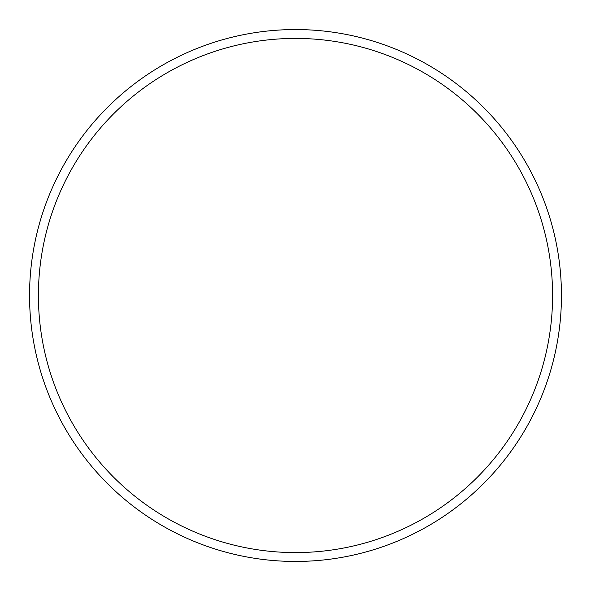 <?xml version="1.0" encoding="UTF-8"?>
<svg xmlns="http://www.w3.org/2000/svg" width="591" height="591" viewBox="0 0 591 591"><rect width="100%" height="100%" fill="white"/><g stroke="black" fill="none" stroke-linecap="round" stroke-linejoin="round"><path stroke-width="0.89" d="M552.585 295.5A257.085 257.085 0 0 0 295.5 38.415A257.085 257.085 0 0 0 38.415 295.5A257.085 257.085 0 0 0 295.5 552.585A257.085 257.085 0 0 0 552.585 295.5M29.55 295.5A265.95 265.95 0 0 1 295.5 29.55A265.95 265.95 0 0 1 561.45 295.5A265.95 265.95 0 0 1 295.5 561.45A265.95 265.95 0 0 1 29.55 295.5"/></g></svg>
